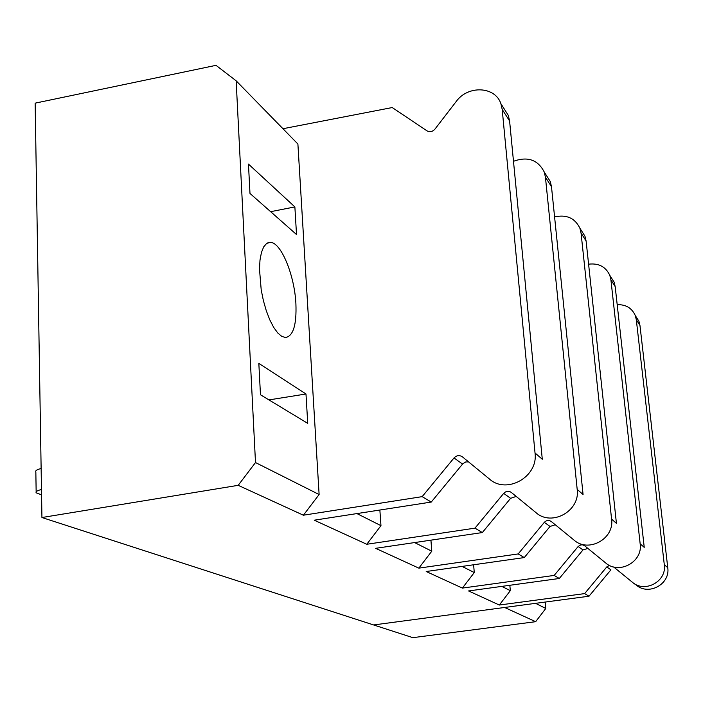 <?xml version="1.0" encoding="UTF-8"?>
<svg xmlns="http://www.w3.org/2000/svg" width="703" height="703" viewBox="0 0 703 703"><rect width="100%" height="100%" fill="white"/><g stroke="black" fill="none" stroke-linecap="round" stroke-linejoin="round"><path stroke-width="1.05" d="M535.66 621.689L412.854 637.665L373.609 624.949L504.631 607.471L535.66 621.689L545.792 608.464L535.598 603.341M545.792 608.464L545.185 602.058M634.168 583.534L636.153 584.966C648.5 596.082 670.425 584.175 667.753 567.69L639.958 325.419L638.939 321.28L635.494 315.84M41.934 517.522L238.194 485.325L255.497 462.548L236.146 80.801L216.006 65.335L35.15 103.148L41.934 517.522L373.609 624.949L589.009 596.214L610.907 569.843L606.794 566.908L609.448 565.388M255.497 462.548L319.118 494.525L297.896 144.018L236.146 80.801M296.517 234.53L249.987 193.448L248.458 164.08L294.873 206.919L296.517 234.53M307.729 423.355L260.47 394.778L258.836 363.407L305.99 393.988L307.729 423.355M295.901 303.687C296.71 324.751 293.274 336.043 285.585 337.537L281.762 336.386L277.72 332.941L273.652 327.334L269.776 319.821L266.296 310.761L263.388 300.62L261.208 289.908L259.477 269.056L260.005 260.005L261.437 252.5L263.669 246.902L266.604 243.475L270.057 242.35C280.857 241.727 294.566 275.04 295.901 303.687M305.99 393.988L268.95 399.91M294.873 206.919L270.646 211.682M238.194 485.325L303.38 515.211L319.118 494.525M282.949 128.719L392.221 107.55L427.011 130.855C429.867 132.349 432.521 131.76 434.972 129.088L456.229 101.469C467.908 85.072 495.167 86.223 500.879 103.657L502.188 109.387L535.027 452.978C538.419 476.783 506.67 494.719 489.411 478.989L462.469 456.888C459.49 454.92 456.66 455.28 454.006 457.961L422.16 496.643L303.38 515.211M546.003 174.792L550.273 181.515L551.486 186.69L583.068 494.499L577.189 489.42L545.431 177.191L551.486 186.69M430.93 540.159L431.783 551.196L418.839 568.138L375.639 548.331L482.337 532.558L510.606 498.322L516.204 496.423M418.839 568.138L518.173 553.938L544.307 522.355C546.495 520.167 548.85 519.904 551.354 521.556L573.982 540.071C588.481 553.182 614.607 538.762 611.584 519.139L581.056 233.053L586.1 240.962L584.958 236.19L579.896 228.22L581.056 233.053M554.588 216.937C566.477 214.266 574.913 218.027 579.896 228.22M581.003 229.951L584.958 236.19M611.584 519.139L616.426 523.331L586.1 240.962M473.62 564.781L474.27 572.55L462.381 588.095L426.203 571.513L524.271 557.576L550.045 526.442L555.273 524.763M462.381 588.095L554.175 575.423L578.165 546.486L580.783 544.887L582.831 544.895L584.659 545.792L605.608 562.901C619.018 575.01 643.017 561.873 640.161 543.841L610.916 279.873L615.178 286.569L614.106 282.131L609.826 275.391L610.916 279.873M588.596 264.187C598.666 262.984 605.749 266.718 609.826 275.391M610.415 276.323L614.106 282.131M640.161 543.841L644.229 547.356L615.178 286.569M509.842 585.283L510.325 590.669L499.323 605.037L468.593 590.951L559.307 578.481L582.98 549.931L587.893 548.437M613.631 566.943L632.322 582.198C644.8 593.437 666.989 581.381 664.291 564.694L636.303 319.689L639.958 325.419M617.199 304.689C625.828 304.408 631.856 308.011 635.275 315.506L636.303 319.689M499.323 605.037L584.632 593.604L606.794 566.908M554.175 575.423L559.307 578.481M518.173 553.938L524.271 557.576M379.866 510.026L380.964 525.659L366.773 544.271L474.973 528.155L482.337 532.558M366.773 544.271L314.259 520.194L431.247 502.065L462.873 463.69L465.746 461.959L468.558 461.88M422.16 496.643L431.247 502.065M584.632 593.604L589.009 596.214M462.073 566.416L474.27 572.55M513.489 161.286C527.645 156.198 537.883 159.748 544.201 171.945L545.431 177.191M577.189 489.42C580.397 510.932 551.732 526.916 535.976 512.619L511.362 492.46C508.647 490.668 506.081 490.975 503.682 493.383L510.606 498.322M474.973 528.155L503.682 493.383M535.027 452.978L542.285 459.252L509.596 121.004L508.304 115.362L500.879 103.657M503.673 108.077L508.304 115.362M501.801 586.381L510.325 590.669M356.931 513.585L380.964 525.659M41.126 468.523C36.943 469.525 35.185 470.667 35.844 471.959L36.152 491.836M41.556 494.842L36.169 492.821C35.51 491.599 37.277 490.509 41.477 489.534M414.612 542.567L431.783 551.196M664.291 564.694L667.753 567.69M578.165 546.486L582.98 549.931M544.307 522.355L550.045 526.442M502.188 109.387L509.596 121.004M454.006 457.961L462.548 464.05M267.887 242.763L270.057 242.35M638.939 321.28L635.275 315.506M550.273 181.515L544.201 171.945"/></g></svg>
